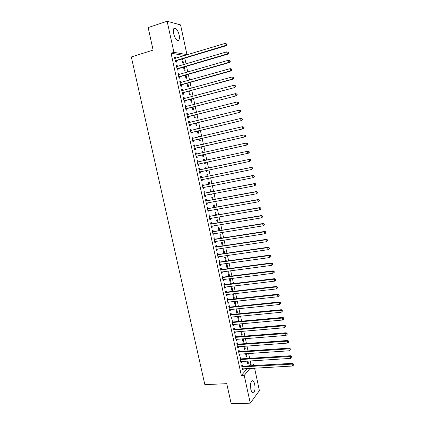 <?xml version="1.0" encoding="UTF-8"?>
<svg xmlns="http://www.w3.org/2000/svg" width="425" height="425" viewBox="0 0 425 425"><rect width="100%" height="100%" fill="white"/><g stroke="black" fill="none" stroke-linecap="round" stroke-linejoin="round"><path stroke-width="0.64" d="M250.792 389.358L250.638 383.61L251.611 381.071L252.668 380.646L253.736 381.602L254.623 383.892L255.042 387.132L254.867 389.948L254.203 392.052L253.56 392.812L252.827 392.944L251.632 391.76L250.792 389.358M173.613 33.692L173.299 30.828L173.91 28.464L174.425 28.082L175.403 28.193L176.997 29.713L178.431 32.449L179.355 35.78L179.488 38.484L178.675 40.476L177.411 40.508L175.833 38.999L174.654 36.89L173.613 33.692M249.523 365.803L250.915 364.14L250.208 360.883M249.656 358.328L248.609 353.467M248.057 350.933L246.999 346.035M246.458 343.522L245.39 338.582M244.853 336.09L243.775 331.112M243.243 328.642L242.16 323.627M241.628 321.178L240.539 316.12M240.013 313.692L238.908 308.598M238.393 306.191L237.283 301.054M236.768 298.669L235.647 293.494M235.137 291.13L234.01 285.913M233.506 283.576L232.369 278.317M231.869 276L230.722 270.704M230.228 268.403L229.07 263.064M228.581 260.791L227.417 255.414M226.934 253.162L225.76 247.738M225.277 245.512L224.097 240.051M223.619 237.841L222.434 232.337M221.962 230.153L220.761 224.607M220.293 222.445L219.087 216.856M218.625 214.721L217.409 209.089M216.952 206.975L215.725 201.301M215.273 199.213L214.041 193.497M213.594 191.431L212.346 185.672M211.905 183.627L210.651 177.825M210.216 175.807L208.951 169.958M208.521 167.965L207.251 162.074M206.821 160.103L205.546 154.195M205.11 152.192L203.841 146.301M203.4 144.261L202.13 138.385M201.684 136.313L200.414 130.448M199.957 128.345L198.698 122.496M198.236 120.355L196.972 114.522M196.504 112.343L195.245 106.526M194.767 104.316L193.513 98.51M193.03 96.262L191.776 90.477M191.282 88.193L190.039 82.418M189.534 80.102L188.291 74.343M187.781 71.995L186.543 66.247M186.028 63.862L184.79 58.135M184.264 55.707L186.963 54.623L173.91 52.333L167.147 21.25L180.561 24.937L186.963 54.623M250.915 364.14L253.672 363.981L254.007 365.543M254.564 368.124L259.42 390.639L250.251 403.187L244.205 375.413L250.028 368.379M250.251 403.187L231.184 403.75L226.753 383.658L204.845 384.641L131.314 56.923L153.117 50.081L148.15 27.582L167.147 21.25M246.357 353.616L246.888 356.07L246.25 356.793L245.57 353.669M240.975 358.774L240.715 357.584L240.045 358.333L241.002 362.748L241.671 361.988L241.549 361.409M243.143 338.757L243.78 341.7L243.127 342.385L242.356 338.821M237.777 344.064L237.517 342.874L236.831 343.575L237.798 348.011L238.478 347.294L238.34 346.662M239.907 323.829L240.651 327.261L239.992 327.909L239.126 323.898M234.558 329.285L234.297 328.084L233.607 328.748L234.573 333.205L235.264 332.531L235.115 331.835M235.997 308.89L236.842 313.358L237.511 312.757L236.661 308.826M231.327 314.431L231.067 313.23L230.361 313.847L231.338 318.325L232.039 317.693L231.875 316.944M233.41 293.797L232.725 294.35L233.676 298.743L234.356 298.18L233.41 293.797M228.082 299.508L227.821 298.297L227.104 298.876L228.082 303.376L228.793 302.786L228.618 301.978M230.403 283.634L231.189 283.539L230.233 279.135L229.537 279.645L230.467 283.937M231.189 283.539L230.695 283.911M224.82 284.516L224.554 283.294L223.826 283.831L224.809 288.352L225.537 287.805L225.346 286.939M227.975 268.701L227.046 264.398L226.339 264.865L227.189 268.802M221.542 269.445L221.276 268.223L220.538 268.712L221.526 273.254L222.264 272.754L222.062 271.825M224.682 253.486L223.842 249.597L223.125 250.022L223.895 253.597M218.248 254.304L217.982 253.072L217.228 253.518L218.222 258.087L218.971 257.624L218.758 256.636M221.372 238.191L220.623 234.722L219.895 235.105L220.586 238.313M214.938 239.084L214.673 237.851L213.908 238.255L214.907 242.84L215.666 242.425L215.438 241.379M218.046 222.822L217.387 219.778L216.644 220.118L217.26 222.955M211.613 223.794L211.342 222.557L210.566 222.913L211.57 227.524L212.341 227.152L212.102 226.042M214.705 207.379L214.136 204.76L213.382 205.057L213.918 207.522M208.271 208.431L208 207.182L207.214 207.496L208.218 212.128L209.004 211.804L208.749 210.63M211.342 191.861L210.869 189.672L210.104 189.922L210.561 192.01M211.788 193.922L211.092 194.469L211.007 194.071M204.914 192.987L204.637 191.733L203.841 191.999L204.855 196.658L205.647 196.377L205.381 195.144M207.968 176.263L207.586 174.51L206.81 174.718L207.182 176.423M208.404 178.282L208.574 179.063L207.804 179.286L207.618 178.442M201.535 177.469L201.264 176.21L200.451 176.428L201.471 181.108L202.279 180.875L202.002 179.621M203.506 159.444L204.287 159.274L203.506 159.439L203.788 160.756M204.287 159.274L204.574 160.586M204.999 162.557L205.28 163.853L204.499 164.029L205.28 163.853M204.218 162.727L204.499 164.029M197.046 160.788L197.869 160.613L197.046 160.783L198.066 165.484L198.889 165.298L198.066 165.484M197.869 160.613L198.146 161.877M198.613 164.034L198.889 165.298M200.191 144.144L200.977 143.963L200.18 144.08L200.366 144.957M200.977 143.963L201.153 144.776M201.593 146.811L201.971 148.564L201.179 148.697L200.807 146.992M193.635 145.122L194.459 144.93L193.619 145.058L194.65 149.781L195.484 149.643L195.208 148.373M194.459 144.93L194.735 146.205M196.86 128.77L197.646 128.584L196.839 128.653L196.929 129.078M197.646 128.584L197.71 128.887M198.167 130.99L198.645 133.206L197.843 133.291L197.381 131.176M190.209 129.375L191.032 129.179L190.182 129.253L191.218 134.002L192.063 133.912L191.781 132.637M191.032 129.179L191.308 130.438M194.724 115.09L195.303 117.767L194.485 117.81L193.943 115.287M186.766 113.555L187.59 113.342L186.724 113.369L187.765 118.145L188.62 118.102L188.344 116.817M187.59 113.342L187.85 114.553M191.266 99.11L191.946 102.26L191.117 102.25L190.48 99.317M183.303 97.649L184.126 97.431L183.249 97.41L184.296 102.207L185.167 102.213L184.886 100.922M184.126 97.431L184.376 98.589M187.792 83.05L188.572 86.673L187.733 86.62L187.005 83.268M179.823 81.669L180.646 81.435L179.759 81.366L180.806 86.185L181.693 86.243L181.411 84.947M180.646 81.435L180.885 82.54M184.296 66.906L185.183 71.007L184.328 70.911L183.51 67.139M176.327 65.604L177.151 65.36L176.248 65.243L177.305 70.088L178.202 70.194L177.916 68.892M177.151 65.36L177.379 66.412M184.211 55.457L171.057 53.205L241.347 375.557L247.233 368.533M174.574 57.545L175.398 57.295L174.489 57.152L175.546 62.008L176.449 62.14L176.163 60.833M175.398 57.295L175.621 58.321M182.543 58.804L183.483 63.15L182.623 63.028L181.757 59.043M178.08 73.647L178.898 73.408L178.006 73.312L179.058 78.147L179.95 78.227L179.669 76.93M178.898 73.408L179.137 74.487M186.044 74.991L186.883 78.848L186.033 78.774L185.263 75.214M181.565 89.67L182.389 89.441L181.507 89.399L182.553 94.207L183.43 94.238L183.148 92.942M182.389 89.441L182.633 90.573M189.529 91.088L190.262 94.472L189.428 94.446L188.748 91.306M185.034 105.613L185.858 105.395L184.992 105.4L186.033 110.187L186.894 110.165L186.617 108.88M185.858 105.395L186.118 106.579M192.998 107.111L193.63 110.022L192.807 110.038L192.212 107.312M188.488 121.476L189.311 121.268L188.456 121.322L189.492 126.082L190.342 126.018L190.065 124.738M189.311 121.268L189.582 122.506M195.192 121.056L195.973 120.859L195.202 121.109M196.446 123.048L196.977 125.497L196.164 125.561L195.665 123.245M191.925 137.259L192.748 137.062L191.903 137.163L192.934 141.902L193.773 141.785L193.497 140.516M192.748 137.062L193.024 138.337M198.528 136.468L199.314 136.282L198.507 136.377L198.65 137.025M199.314 136.282L199.431 136.845M199.883 138.911L200.313 140.893L199.511 141.004L199.097 139.092M195.341 152.968L196.164 152.782L195.335 152.931L196.361 157.643L197.189 157.484L196.913 156.214M196.164 152.782L196.44 154.052M201.848 151.805L202.635 151.629L201.843 151.768L202.082 152.867M202.635 151.629L202.863 152.692M203.299 154.695L203.628 156.219L202.842 156.373L202.512 154.865M199.84 169.681L199.569 168.422L198.751 168.613L199.771 173.304L200.584 173.097L200.313 171.838M206.274 168.438L205.939 166.898L205.158 167.083L205.488 168.603M206.704 170.43L206.927 171.466L206.152 171.668L205.918 170.595M203.224 185.242L202.953 183.982L202.146 184.227L203.161 188.891L203.963 188.636L203.692 187.383M209.658 184.073L209.227 182.097L208.462 182.33L208.872 184.227M210.099 186.113L210.216 186.644L209.451 186.888L209.312 186.267M206.593 200.717L206.322 199.468L205.53 199.755L206.539 204.404L207.331 204.101L207.065 202.895M213.026 199.628L212.505 197.221L211.746 197.498L212.24 199.777M213.477 201.716L212.691 201.859M209.945 216.123L209.674 214.88L208.893 215.215L209.897 219.837L210.678 219.486L210.428 218.344M216.378 215.114L215.762 212.277L215.018 212.596L215.592 215.247M213.281 231.45L213.01 230.212L212.24 230.594L213.238 235.19L214.009 234.797L213.77 233.718M219.709 230.515L219.008 227.258L218.269 227.619L218.928 230.642M216.596 246.702L216.33 245.469L215.571 245.894L216.564 250.474L217.318 250.033L217.101 249.018M223.029 245.847L222.232 242.165L221.51 242.574L222.243 245.963M219.9 261.885L219.629 260.658L218.886 261.125L219.879 265.678L220.617 265.2L220.41 264.238M226.334 261.104L225.447 257.008L224.735 257.454L225.548 261.21M223.183 276.988L222.918 275.767L222.185 276.282L223.173 280.813L223.901 280.288L223.704 279.39M228.815 276.293L229.596 276.192L228.639 271.777L227.938 272.266L228.831 276.383M226.456 292.023L226.19 290.806L225.468 291.364L226.451 295.874L227.168 295.306L226.987 294.467M231.822 286.471L231.131 287.002L232.087 291.412L232.773 290.87L231.822 286.471M229.707 306.983L229.447 305.772L228.735 306.372L229.712 310.861L230.419 310.25L230.249 309.469M234.722 301.33L234.313 301.676L235.259 306.064L235.939 305.479L235.03 301.293M232.948 321.868L232.682 320.668L231.986 321.305L232.958 325.773L233.654 325.12L233.495 324.397M238.287 316.333L239.084 320.02L238.42 320.641L237.501 316.407M236.167 336.685L235.907 335.49L235.222 336.17L236.188 340.616L236.874 339.92L236.73 339.256M241.528 331.303L242.218 334.491L241.565 335.155L240.741 331.367M239.376 351.427L239.116 350.237L238.441 350.965L239.403 355.39L240.077 354.652L239.944 354.046M244.752 346.2L245.337 348.893L244.688 349.6L243.966 346.253M242.569 366.106L242.308 364.916L241.644 365.686L242.601 370.09L243.265 369.309L243.148 368.762M247.961 361.022L248.439 363.226L247.802 363.975L247.175 361.069M252.296 365.643L253.672 363.981M241.347 375.557L244.205 375.413M171.057 53.205L173.91 52.333M199.761 173.267L200.584 173.097M206.146 171.631L206.927 171.466M201.455 181.045L202.279 180.875M207.788 179.222L208.574 179.063M203.145 188.796L203.963 188.636M209.429 186.798L210.216 186.644M204.823 196.531L205.647 196.377M211.066 194.352L211.852 194.204M206.508 204.25L207.331 204.101M212.697 201.891L213.483 201.748M208.181 211.947L209.004 211.804M209.854 219.629L210.678 219.486M211.523 227.285L212.341 227.152M213.185 234.929L214.009 234.797M214.843 242.553L215.666 242.425M216.495 250.155L217.318 250.033M218.147 257.741L218.971 257.624M219.794 265.312L220.617 265.2M221.441 272.861L222.264 272.754M223.077 280.388L223.901 280.288M224.713 287.9L225.537 287.805M226.344 295.396L227.168 295.306M231.992 290.96L232.773 290.87M227.97 302.871L228.793 302.786M233.575 298.265L234.356 298.18M229.596 310.33L230.419 310.25M235.153 305.559L235.939 305.479M231.216 317.772L232.039 317.693M236.725 312.832L237.511 312.757M232.831 325.194L233.654 325.12M238.298 320.089L239.084 320.02M234.441 332.6L235.264 332.531M239.87 327.33L240.651 327.261M236.05 339.984L236.874 339.92M241.432 334.555L242.218 334.491M237.655 347.353L238.478 347.294M242.994 341.758L243.78 341.7M239.254 354.705L240.077 354.652M244.55 348.946L245.337 348.893M240.847 362.036L241.671 361.988M246.102 356.118L246.888 356.07M242.441 369.352L243.265 369.309M247.653 363.274L248.439 363.226M175.605 60.483L176.508 60.616L226.121 45.735L225.34 45.549L175.259 60.701M176.508 60.616L175.366 60.605L176.274 60.743L175.424 61.455M226.435 44.678L225.34 45.549L224.899 43.44L226.567 43.913L226.259 43.833L226.435 44.678L226.743 44.752L226.567 43.913M174.776 58.459L224.899 43.44L226.259 43.833M226.121 45.735L226.743 44.752M177.363 68.568L178.261 68.675L227.874 54.129L227.104 53.97L177.018 68.781M228.193 53.098L227.104 53.97L226.663 51.866L228.326 52.323L228.018 52.254L228.193 53.098L228.501 53.162L228.326 52.323M176.8 66.571L226.663 51.866L228.018 52.254M178.261 68.675L177.177 69.509M227.874 54.129L228.501 53.162M179.122 76.633L180.009 76.718L229.627 62.502L228.863 62.369L178.776 76.845M229.952 61.498L228.863 62.369L228.422 60.27L230.084 60.711L229.776 60.658L229.952 61.498L230.26 61.551L230.084 60.711M178.293 74.619L228.422 60.27L229.776 60.658M180.009 76.718L178.925 77.541M178.282 74.572L178.649 74.625M229.627 62.502L230.26 61.551M180.869 84.676L181.757 84.74L231.375 70.853L230.616 70.747L180.524 84.888M231.705 69.875L230.616 70.747L230.175 68.653L231.832 69.078L231.529 69.036L231.705 69.875L232.008 69.918L231.832 69.078M180.041 82.668L230.175 68.653L231.529 69.036M181.757 84.74L180.667 85.552M180.025 82.588L180.466 82.657M231.375 70.853L232.008 69.918M182.617 92.703L233.118 79.183L232.363 79.103L182.272 92.91M233.452 78.227L232.363 79.103L231.928 77.015L233.58 77.43L233.277 77.392L233.452 78.227L233.75 78.258L233.58 77.43M181.788 90.695L231.928 77.015L233.277 77.392M183.494 92.74L182.41 93.543M181.767 90.589L182.277 90.674M233.118 79.183L233.75 78.258M184.36 100.709L234.855 87.486L184.014 100.911M235.195 86.562L234.106 87.433L233.67 85.351L235.317 85.754L235.02 85.728L235.195 86.562L235.492 86.583L235.317 85.754M183.531 98.701L233.67 85.351L235.02 85.728M185.231 100.72L184.142 101.517M183.504 98.568L184.089 98.664M234.855 87.486L235.492 86.583M186.097 108.694L236.587 95.774L185.752 108.896M236.932 94.871L235.848 95.747L235.413 93.67L237.054 94.058L236.762 94.042L236.932 94.871L237.23 94.887L237.054 94.058M185.273 106.691L235.413 93.67L236.762 94.042M186.963 108.678L185.874 109.464M185.236 106.526L185.89 106.638M236.587 95.774L237.23 94.887M187.829 116.657L238.319 104.035L187.483 116.859M238.669 103.163L237.586 104.035L237.15 101.963L238.786 102.34L238.494 102.335L238.669 103.163L238.962 103.163L238.786 102.34M187.005 114.66L237.15 101.963L238.494 102.335M188.689 116.62L187.6 117.401M186.963 114.463L187.691 114.596M238.319 104.035L238.962 103.163M189.555 124.605L240.045 112.28L189.21 124.801M240.396 111.43L239.317 112.306L238.882 110.24L240.513 110.596L240.226 110.606L240.396 111.43L240.688 111.424L240.513 110.596M188.737 122.607L238.882 110.24L240.226 110.606M190.411 124.541L189.322 125.311M188.689 122.384L189.481 122.533M240.045 112.28L240.688 111.424M191.282 132.531L241.761 120.498L190.937 132.722M242.123 119.68L241.044 120.551L240.608 118.49L242.239 118.835L241.947 118.857L242.123 119.68L242.409 119.659L242.239 118.835M190.458 130.533L240.608 118.49L241.947 118.857M192.127 132.441L191.043 133.206M190.405 130.284L191.271 130.448M241.761 120.498L242.409 119.659M193.003 140.436L243.477 128.701L192.658 140.627M243.844 127.904L242.765 128.775L242.335 126.724L243.955 127.054L243.668 127.086L243.844 127.904L244.125 127.877L243.955 127.054M192.185 138.444L242.335 126.724L243.668 127.086M193.843 140.324L192.753 141.073M192.121 138.162L193.062 138.348M243.477 128.701L244.125 127.877M194.719 148.32L245.188 136.877L194.374 148.511M245.56 136.112L244.481 136.983L244.051 134.932L245.671 135.251L245.39 135.288L245.56 136.112L245.841 136.069L245.671 135.251M193.901 146.333L244.051 134.932L245.39 135.288M195.553 148.187L194.464 148.931M193.832 146.025L194.841 146.227M245.188 136.877L245.841 136.069M196.43 156.188L246.898 145.037L196.084 156.373M247.27 144.293L246.197 145.164L245.767 143.119L247.382 143.427L247.1 143.475L247.27 144.293L247.552 144.24L247.382 143.427M195.612 154.201L245.767 143.119L247.1 143.475M197.258 156.028L196.169 156.761M195.537 153.866L196.626 154.084M246.898 145.037L247.552 144.24M249.257 152.394L249.087 151.582L248.806 151.64L248.976 152.453L249.257 152.394L248.598 153.17L197.79 164.215M248.976 152.453L247.903 153.329L247.477 151.289L248.173 151.141L249.087 151.582M197.322 162.053L247.477 151.289L248.806 151.64M198.884 163.875L197.869 164.576M197.242 161.686L198.475 161.909M250.957 160.528L250.787 159.715L250.511 159.784L250.681 160.597L250.957 160.528L249.608 161.468L199.495 172.04M250.681 160.597L249.608 161.468L249.183 159.433L249.873 159.263L200.212 169.713L198.942 169.49M199.028 169.883L249.183 159.433L250.511 159.784M200.457 171.732L199.569 172.375M250.787 159.715L249.873 159.263M252.652 168.635L252.482 167.827L252.381 168.72L252.652 168.635L251.308 169.591L201.195 179.849M252.381 168.72L251.308 169.591L250.883 167.562L251.568 167.36L201.886 177.507L200.632 177.273M200.727 177.692L250.883 167.562L252.211 167.907M202.087 179.562L201.259 180.152M252.482 167.827L251.568 167.36M254.341 176.726L254.177 175.918L253.906 176.008L254.076 176.816L254.341 176.726L253.002 177.687L202.89 187.632M254.076 176.816L253.002 177.687L252.583 175.663L253.258 175.44L203.596 185.273L202.327 185.04M202.422 185.486L252.583 175.663L253.906 176.008M203.718 187.367L202.948 187.908M254.177 175.918L253.258 175.44M256.031 184.795L255.861 183.988L255.595 184.089L255.765 184.896L256.031 184.795L254.697 185.768L204.579 195.399M255.765 184.896L254.697 185.768L254.272 183.749L254.947 183.499L205.28 193.024L204.011 192.785M204.112 193.258L254.272 183.749L255.595 184.089M205.344 195.149L204.632 195.643M255.861 183.988L254.947 183.499M257.715 192.844L257.545 192.042L257.449 192.955L257.715 192.844L256.381 193.827L206.268 203.15M257.449 192.955L256.381 193.827L255.962 191.813L256.626 191.537L206.98 200.754L205.689 200.51M205.801 201.009L255.962 191.813L257.279 192.148M206.964 202.916L206.311 203.363M257.545 192.042L256.626 191.537M259.393 200.871L259.223 200.069L259.128 200.993L259.393 200.871L258.065 201.864L207.947 210.88M259.128 200.993L258.065 201.864L257.646 199.856L258.304 199.553L208.622 208.473L207.368 208.218M207.485 208.744L257.646 199.856L258.963 200.191M208.579 210.662L207.99 211.066M259.223 200.069L258.304 199.553M261.067 208.877L260.902 208.08L260.807 209.01L261.067 208.877L259.744 209.881L209.626 218.588M260.807 209.01L259.744 209.881L259.324 207.878L259.978 207.554L210.333 216.16L209.042 215.905M209.164 216.458L259.324 207.878L260.642 208.208M210.194 218.386L209.663 218.748M260.902 208.08L259.978 207.554M262.735 216.867L262.57 216.065L262.315 216.208L262.48 217.005L262.735 216.867L261.418 217.876L211.299 226.281M262.48 217.005L261.418 217.876L261.003 215.879L261.651 215.528L212.001 223.837L210.71 223.571M210.837 224.156L261.003 215.879L262.315 216.208M211.804 226.089L211.326 226.408M262.57 216.065L261.651 215.528M264.403 224.83L264.238 224.033L263.983 224.188L264.148 224.984L264.403 224.83L263.091 225.85L212.973 233.952M264.148 224.984L263.091 225.85L262.671 223.858L263.314 223.486L213.669 231.492L212.378 231.227M212.511 231.832L262.671 223.858L263.983 224.188M213.408 233.777L212.994 234.053M264.238 224.033L263.314 223.486M266.066 232.778L265.901 231.986L265.646 232.146L265.811 232.937L266.066 232.778L264.754 233.808L214.636 241.602M265.811 232.937L264.754 233.808L264.339 231.822L264.977 231.423L215.326 239.132L214.041 238.855M214.179 239.493L264.339 231.822L265.646 232.146M215.013 241.442L214.652 241.676M265.901 231.986L264.977 231.423M267.723 240.704L267.559 239.913L267.309 240.083L267.474 240.874L267.723 240.704L266.417 241.745L216.298 249.241M267.474 240.874L266.417 241.745L266.002 239.764L266.629 239.339L216.947 246.755L215.693 246.468M215.842 247.132L266.002 239.764L267.309 240.083M216.607 249.093L216.309 249.284M267.559 239.913L266.629 239.339M269.376 248.609L269.211 247.823L268.961 247.998L269.126 248.79L269.376 248.609L268.074 249.661L217.956 256.854M269.126 248.79L268.074 249.661L267.66 247.685L268.281 247.238L218.636 254.352L217.35 254.065M217.499 254.75L267.66 247.685L268.961 247.998M269.211 247.823L268.281 247.238M271.028 256.498L270.863 255.707L270.613 255.898L270.778 256.684L271.028 256.498L269.726 257.555L219.608 264.451M270.778 256.684L269.726 257.555L269.312 255.584L269.933 255.112L220.251 261.938L218.997 261.641M219.151 262.352L269.312 255.584L270.613 255.898M270.863 255.707L269.933 255.112M272.669 264.361L272.505 263.58L272.26 263.776L272.425 264.562L272.669 264.361L271.373 265.428L221.26 272.032M272.425 264.562L271.373 265.428L270.964 263.463L271.575 262.969L221.93 269.498L220.644 269.2M220.803 269.939L270.964 263.463L272.26 263.776M272.505 263.58L271.575 262.969M222.45 277.504L272.611 271.325L273.02 273.286L222.902 279.592M222.286 276.739L223.534 277.047L273.217 270.805L272.611 271.325L273.907 271.633L274.072 272.42L274.311 272.207L274.146 271.426L273.907 271.633M274.146 271.426L273.217 270.805M273.02 273.286L274.072 272.42M224.092 285.053L274.252 279.167L274.662 281.122L224.543 287.135M223.922 284.261L225.208 284.569L274.853 278.625L274.252 279.167L275.543 279.469L275.708 280.256L275.783 279.252L275.543 279.469M275.783 279.252L274.853 278.625M274.662 281.122L275.708 280.256M225.733 292.581L275.889 286.987L276.298 288.936L226.185 294.658M225.553 291.763L226.822 292.081L276.484 286.423L275.889 286.987L277.18 287.289L277.344 288.07L277.419 287.061L277.18 287.289M277.419 287.061L276.484 286.423M276.298 288.936L277.344 288.07M227.364 300.092L277.52 294.785L277.929 296.735L227.816 302.164M227.184 299.248L228.453 299.572L278.109 294.201L277.52 294.785L278.811 295.088L278.975 295.869L279.209 295.63L279.044 294.854L278.811 295.088M279.044 294.854L278.109 294.201M277.929 296.735L278.975 295.869M228.995 307.583L279.151 302.568L279.56 304.513L229.447 309.65M228.809 306.717L230.095 307.041L279.735 301.957L279.151 302.568L280.442 302.866L280.601 303.641L280.835 303.397L280.67 302.621L280.442 302.866M280.67 302.621L279.735 301.957M279.56 304.513L280.601 303.641M230.626 315.058L280.776 310.33L281.18 312.269L231.072 317.119M230.43 314.165L231.678 314.5L281.355 309.697L280.776 310.33L282.062 310.627L282.227 311.403L282.29 310.372L282.062 310.627M282.29 310.372L281.355 309.697M281.18 312.269L282.227 311.403M232.247 322.511L282.397 318.075L282.8 320.004L232.693 324.572M232.045 321.592L233.277 321.938L282.97 317.417L282.397 318.075L283.682 318.368L283.842 319.138L283.911 318.102L283.682 318.368M283.911 318.102L282.97 317.417M282.8 320.004L283.842 319.138M233.867 329.954L284.012 325.794L284.415 327.723L234.313 332.005M233.66 329.008L234.929 329.354L284.58 325.12L284.012 325.794L285.297 326.087L285.457 326.857L285.685 326.586L285.52 325.816L285.297 326.087M285.52 325.816L284.58 325.12M284.415 327.723L285.457 326.857M235.482 337.37L285.627 333.503L286.03 335.426L235.928 339.421M235.269 336.403L236.555 336.754L286.19 332.802L285.627 333.503L286.907 333.79L287.066 334.555L287.13 333.508L286.907 333.79M287.13 333.508L286.19 332.802M286.03 335.426L287.066 334.555M237.092 344.776L287.236 341.185L287.64 343.103L237.538 346.816M236.874 343.783L238.143 344.138L287.789 340.462L287.236 341.185L288.517 341.472L288.676 342.237L288.894 341.944L288.734 341.179L288.517 341.472M288.734 341.179L287.789 340.462M287.64 343.103L288.676 342.237M238.701 352.16L288.841 348.851L289.239 350.763L239.142 354.195M238.478 351.14L239.764 351.502L289.388 348.107L288.841 348.851L290.116 349.132L290.275 349.897L290.333 348.835L290.116 349.132M290.333 348.835L289.388 348.107M289.239 350.763L290.275 349.897M240.3 359.523L290.44 356.495L290.843 358.408L240.747 361.558M240.077 358.482L241.363 358.849L290.987 355.73L290.44 356.495L291.715 356.777L291.874 357.542L292.092 357.228L291.933 356.469L291.715 356.777M291.933 356.469L290.987 355.73M290.843 358.408L291.874 357.542M241.905 366.876L292.039 364.124L292.437 366.031L242.346 368.9M241.671 365.808L242.957 366.18L292.575 363.332L292.039 364.124L293.308 364.4L293.468 365.165L293.686 364.847L293.526 364.087L293.308 364.4M293.526 364.087L292.575 363.332M292.437 366.031L293.468 365.165M177.113 68.701L178.011 68.813M178.867 76.766L179.759 76.851M180.62 84.809L181.502 84.873M182.367 92.836L183.244 92.868M184.105 100.837L184.981 100.847M185.842 108.821L186.708 108.805M187.117 114.681L187.398 114.67M187.579 116.785L188.434 116.748M188.849 122.628L189.178 122.607M189.306 124.727L190.161 124.663M190.575 130.555L190.984 130.518M191.032 132.648L191.877 132.563M192.297 138.465L192.833 138.401M192.753 140.553L193.593 140.441M194.012 146.354L194.799 146.232M194.469 148.437L195.303 148.304M195.728 154.227L196.557 154.073M196.18 156.304L197.009 156.145M197.434 162.074L198.257 161.898M197.885 164.151L198.709 163.965M199.139 169.904L199.957 169.708M199.415 169.91L200.233 169.708M199.591 171.976L200.403 171.769M200.839 177.719L201.652 177.496M201.115 177.719L201.928 177.496M201.291 179.78L202.024 179.573M202.534 185.512L203.341 185.263M202.81 185.512L203.617 185.268M202.985 187.568L203.485 187.409M204.228 193.285L205.025 193.014M204.505 193.29L205.302 193.019M204.675 195.335L205.052 195.208M205.913 201.036L206.709 200.743M206.189 201.046L206.98 200.754M206.359 203.086L206.662 202.969M207.597 208.771L208.383 208.457M207.873 208.781L208.659 208.462M208.043 210.816L208.292 210.71M209.275 216.49L210.056 216.15M209.552 216.495L210.333 216.16M210.954 224.182L211.724 223.821M211.23 224.193L212.001 223.837M212.622 231.864L213.393 231.476M212.898 231.875L213.669 231.492M214.29 239.519L215.055 239.116M214.567 239.535L215.326 239.132M215.953 247.159L216.708 246.734M216.229 247.175L216.984 246.75M217.611 254.782L218.365 254.331M217.887 254.798L218.636 254.352M219.268 262.384L220.012 261.912M219.544 262.406L220.288 261.933M220.915 269.971L221.659 269.477M221.191 269.992L221.93 269.498M222.562 277.536L223.295 277.02M222.838 277.557L223.571 277.042M224.209 285.085L224.937 284.548M224.485 285.106L225.208 284.569M225.845 292.612L226.567 292.055M226.121 292.639L226.844 292.076M227.481 300.124L228.198 299.54M227.758 300.151L228.469 299.567M229.112 307.615L229.819 307.015M229.388 307.642L230.095 307.041M230.738 315.09L231.444 314.468M231.014 315.122L231.715 314.495M232.358 322.548L233.059 321.9M232.634 322.58L233.336 321.932M233.978 329.986L234.674 329.322M234.255 330.018L234.951 329.348M235.593 337.408L236.284 336.717M235.87 337.439L236.555 336.754M237.203 344.808L237.888 344.101M237.479 344.845L238.165 344.133M238.813 352.197L239.488 351.464M239.089 352.229L239.764 351.502M240.417 359.561L241.087 358.812M240.693 359.598L241.363 358.849M242.016 366.913L242.68 366.143M242.292 366.95L242.957 366.18M253.034 380.816L251.812 380.874M175.403 28.193L173.729 28.735"/></g></svg>
